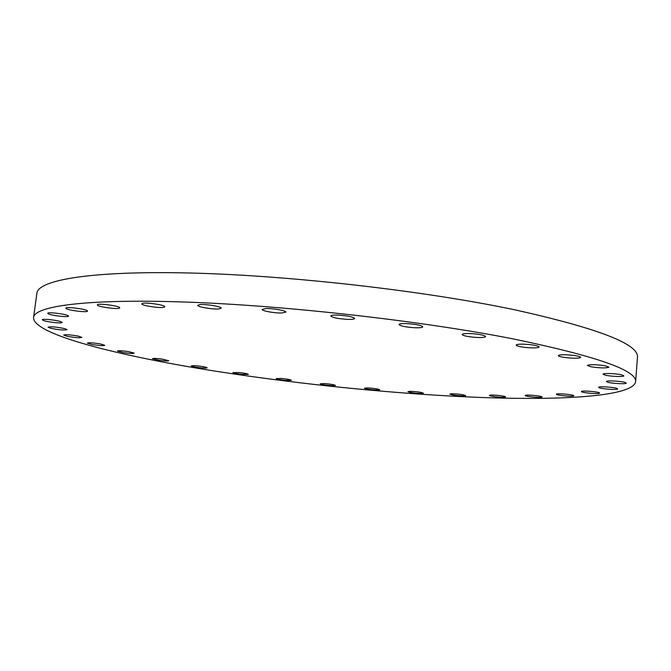 <?xml version="1.0" encoding="UTF-8"?>
<svg xmlns="http://www.w3.org/2000/svg" width="671" height="671" viewBox="0 0 671 671"><rect width="100%" height="100%" fill="white"/><g stroke="black" fill="none" stroke-linecap="round" stroke-linejoin="round"><path stroke-width="1.01" d="M451.264 393.776L449.88 394.078C452.472 395.16 457.253 395.773 464.24 395.915L465.666 395.605C463.057 394.514 458.259 393.911 451.264 393.776M215.701 371.206C301.707 384.676 398.968 394.363 482.189 397.517C564.194 400.478 632.644 396.284 635.605 381.841C637.408 370.509 596.46 356.167 512.761 338.83C421.916 320.931 286.307 305.582 186.79 302.101C86.962 298.578 34.473 306.068 33.55 317.5C32.653 334.359 119.027 356.033 215.701 371.206M635.605 381.841L637.45 357.425C639.371 344.332 598.666 328.496 515.32 309.927C424.86 290.828 289.713 275.395 190.363 273.022C90.702 270.606 38.071 280.075 36.905 293.244L33.55 317.5M490.098 395.127L489.344 395.395C488.882 396.2 501.514 397.66 504.768 397.182L505.565 396.913C506.06 396.116 493.252 394.64 490.098 395.127M525.561 395.294L525.267 395.487C524.764 396.41 539.509 397.945 541.707 397.198L542.034 396.997C542.571 396.075 527.599 394.531 525.561 395.294M556.452 394.171L556.41 394.246C555.89 395.32 573.051 396.905 573.789 395.84L573.839 395.756C574.393 394.674 556.98 393.08 556.452 394.171M581.413 391.638C581.883 392.896 599.891 394.322 599.572 393.08L599.547 392.996C599.237 391.747 580.977 390.296 581.38 391.545L581.413 391.638M598.926 387.645C601.241 388.995 617.974 390.111 617.614 388.878L617.312 388.576C615.122 387.209 598.146 386.085 598.599 387.326L598.926 387.645M607.389 382.126C611.373 383.527 626.639 384.34 626.278 383.116L625.313 382.529C621.396 381.111 605.93 380.298 606.374 381.522L607.389 382.126M605.217 375.139C610.602 376.515 624.198 377.027 623.871 375.827L621.799 374.888C616.414 373.487 602.675 372.984 603.078 374.183L605.217 375.139M591.084 366.802C600.377 368.144 606.341 368.262 608.966 367.154L605.276 365.804C595.898 364.454 589.918 364.328 587.326 365.435L591.084 366.802M564.194 357.4C573.26 358.507 578.763 358.507 580.7 357.4C580.591 356.796 578.645 356.192 574.871 355.588C565.72 354.464 560.201 354.464 558.306 355.58C558.431 356.192 560.394 356.796 564.194 357.4M524.596 347.352C532.959 348.19 537.807 348.081 539.149 347.008C538.872 346.186 536.054 345.422 530.702 344.709C522.281 343.862 517.425 343.98 516.133 345.053C516.427 345.884 519.253 346.647 524.596 347.352M473.516 337.219C480.721 337.781 484.756 337.572 485.611 336.59C485.041 335.5 481.241 334.586 474.212 333.831C466.974 333.269 462.948 333.479 462.143 334.46C462.738 335.55 466.53 336.473 473.516 337.219M413.437 327.683C419.174 327.985 422.294 327.7 422.797 326.844C421.74 325.46 416.926 324.412 408.337 323.69C402.608 323.397 399.513 323.674 399.052 324.521C400.126 325.913 404.923 326.962 413.437 327.683M348.039 319.413C352.166 319.497 354.363 319.186 354.632 318.499C352.887 316.787 347.108 315.638 337.303 315.043C333.219 314.976 331.046 315.278 330.803 315.966C332.573 317.677 338.318 318.826 348.039 319.413M281.728 313.013L285.838 312.141C286.483 310.715 273.265 308.299 266.11 308.543L262.109 309.415C261.539 310.858 274.59 313.231 281.728 313.013M219.056 308.903L221.187 308.182C221.967 306.622 205.636 303.888 199.773 304.609L197.744 305.313C197.056 306.89 213.135 309.583 219.056 308.903M164.034 307.259L164.814 306.79C165.687 305.12 146.328 302.143 142.554 303.384L141.833 303.837C141.078 305.523 160.092 308.442 164.034 307.259M119.606 308.031L119.715 307.855C120.587 306.102 98.536 303.007 97.429 304.743L97.345 304.894C96.59 306.655 118.255 309.7 119.606 308.031M87.465 310.95C87.012 309.163 65.532 306.404 65.875 308.19L65.926 308.358C66.697 310.187 87.8 312.854 87.49 311.092L87.465 310.95M68.081 315.655C65.355 313.911 47.356 311.822 47.733 313.307L48.22 313.785C51.172 315.555 68.836 317.576 68.517 316.108L68.081 315.655M60.969 321.711C56.75 320.084 41.896 318.549 42.239 319.773L43.489 320.537C47.859 322.164 62.445 323.657 62.143 322.449L60.969 321.711M64.978 328.681C56.666 326.945 51.038 326.433 48.094 327.146L50.325 328.161C58.62 329.889 64.223 330.392 67.125 329.671L64.978 328.681M78.641 336.196C70.824 334.762 65.833 334.376 63.678 335.03L66.999 336.246C74.783 337.664 79.74 338.05 81.879 337.396L78.641 336.196M100.365 343.929C93.219 342.772 88.866 342.487 87.305 343.082L91.768 344.466C98.872 345.615 103.208 345.892 104.76 345.305L100.365 343.929M128.631 351.621C122.239 350.707 118.49 350.514 117.391 351.05L122.986 352.569C129.344 353.474 133.068 353.659 134.175 353.131L128.631 351.621M162.021 359.06C156.427 358.364 153.248 358.247 152.485 358.717L159.22 360.352C164.772 361.04 167.943 361.149 168.723 360.679L162.021 359.06M199.304 366.089C194.515 365.578 191.856 365.527 191.336 365.947C191.772 366.475 194.389 367.045 199.178 367.658C203.95 368.169 206.601 368.22 207.138 367.8C206.718 367.272 204.11 366.702 199.304 366.089M239.396 372.59L232.862 372.598C233.491 373.193 236.469 373.789 241.803 374.368L248.345 374.368C247.733 373.772 244.756 373.177 239.396 372.59M281.359 378.452L276.108 378.578C276.989 379.249 280.327 379.853 286.14 380.398L291.407 380.272C290.551 379.61 287.196 378.998 281.359 378.452M324.328 383.586L320.243 383.804C321.417 384.558 325.125 385.171 331.348 385.649L335.475 385.439C334.301 384.684 330.585 384.072 324.328 383.586M367.507 387.913L364.445 388.19C366.005 389.029 370.065 389.65 376.632 390.044L379.736 389.776C378.184 388.928 374.108 388.308 367.507 387.913M410.098 391.336L407.943 391.646C409.956 392.602 414.384 393.214 421.212 393.5L423.418 393.189C421.388 392.233 416.951 391.612 410.098 391.336"/></g></svg>
